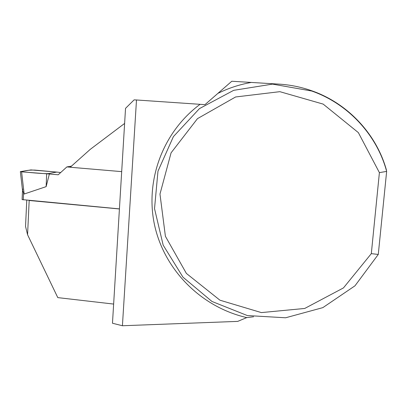<?xml version="1.0" encoding="UTF-8"?>
<svg xmlns="http://www.w3.org/2000/svg" width="407" height="407" viewBox="0 0 407 407"><rect width="100%" height="100%" fill="white"/><g stroke="black" fill="none" stroke-linecap="round" stroke-linejoin="round"><path stroke-width="0.61" d="M386.263 170.009L386.452 170.126C376.424 133.934 347.731 103.475 312.281 90.959C301.592 87.139 290.623 84.87 279.375 84.147L231.797 81.252L205.148 104.487M371.316 253.642L378.276 254.441L354.97 285.826L322.837 307.631L285.607 317.781L247.334 315.547L211.955 301.46L182.967 277.162L163.171 245.162L154.523 208.633L157.977 171.189L173.397 136.625L199.466 108.603L233.689 90.329L272.527 84.117L311.701 91.015C347.705 103.566 376.806 134.6 386.65 171.393L379.4 172.629L371.316 253.642L343.457 287.917L304.716 308.46L261.355 312.591L219.933 300.193L186.386 273.433L165.405 236.299L159.976 194.083L171.082 152.823L197.481 118.635L235.607 96.973L279.843 91.672L323.173 104.106L358.369 132.626L379.4 172.629M204.914 104.65L136.493 99.98L122.421 325.748L237.724 321.388L246.769 317.592L253.592 316.768M386.452 170.126L386.441 170.645M136.493 99.98L134.122 99.863L125.534 108.343L112.474 323.239L122.421 325.748M121.688 171.632L70.218 167.241L90.283 149.333L124.618 123.433M113.639 304.07L57.794 297.614L27.574 234.747L29.182 200.493L119.419 208.959M29.182 200.493L28.922 200.402M27.574 234.747L25.539 226.424L26.765 200.198M378.276 254.441L386.65 171.393M22.095 199.593L119.424 208.893M70.258 167.206L66.88 166.916L58.206 174.786L49.364 174.013L46.133 186.645L24.145 194.027L22.66 190.883M60.674 172.548L56.756 172.085L46.652 173.906L46.133 186.645M56.756 172.085L48.214 173.626C42.532 173.845 28.393 172.37 20.35 171.606C25.015 171.037 27.076 169.948 34.814 170.09L56.756 172.085L30.973 169.917L20.355 171.622L21.591 171.83L24.145 194.027M21.591 171.83L49.364 174.013M66.88 166.916L71.434 166.158M246.769 317.592C201.45 307.224 164.84 270.457 154.757 225.971C144.75 181.497 162.307 132.412 200.025 104.35M218.31 93.193C228.668 88.085 239.601 84.508 251.114 82.473M23.25 199.873L23.55 193.361M22.639 190.776L22.721 188.985M312.301 91.229L312.281 90.959M22.578 190.893L20.355 171.622M22.095 199.618L22.517 190.374"/></g></svg>
